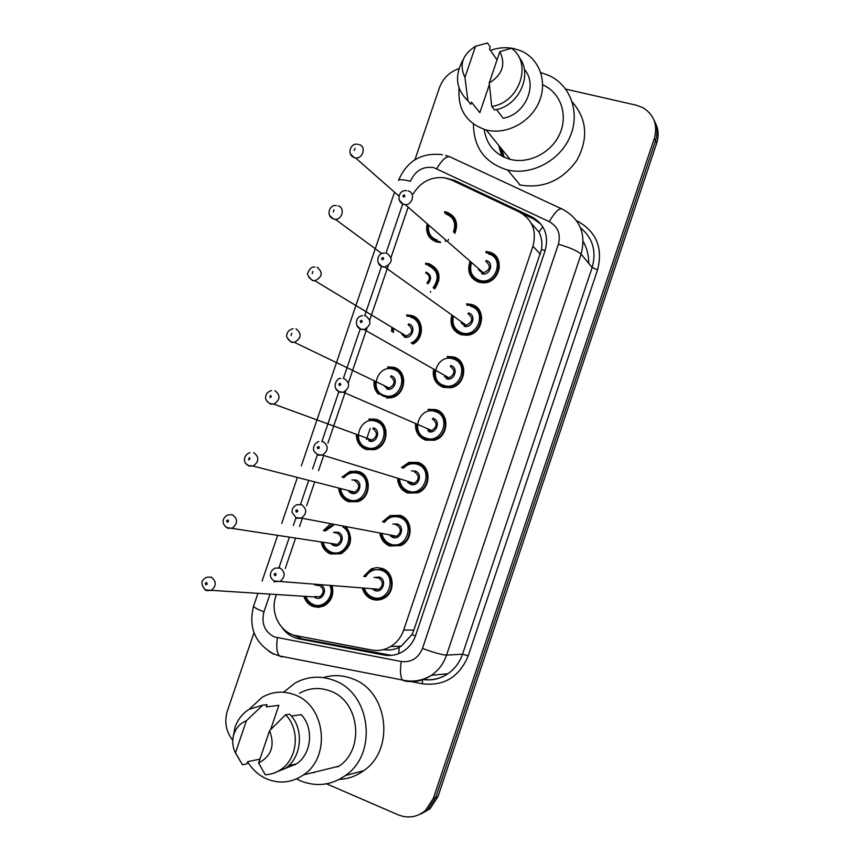 <?xml version="1.0" encoding="UTF-8"?>
<svg xmlns="http://www.w3.org/2000/svg" width="860" height="860" viewBox="0 0 860 860"><rect width="100%" height="100%" fill="white"/><g stroke="black" fill="none" stroke-linecap="round" stroke-linejoin="round"><path stroke-width="1.29" d="M468.012 305.042L466.475 303.86L471.42 304.418C487.093 308.084 483.481 334.217 467.098 335.271L461.164 334.755C452.994 331.423 449.78 325.209 451.532 316.125M448.866 357.513L447.2 356.491L453.671 356.964C468.517 360.641 466.26 385.366 450.812 387.731L443.394 387.365C435.977 384.377 432.644 378.712 433.397 370.38M429.849 410.198L428.033 409.328L435.88 409.629C449.995 413.348 448.845 436.805 434.321 440.245L425.582 440.116C418.422 437.16 415.079 431.634 415.552 423.539M401.426 467.539L408.984 462.368L418.046 462.433C431.516 466.195 431.247 488.544 417.616 492.844L407.715 492.995C401.749 490.598 398.395 486.061 397.664 479.385M382.463 521.848L390.042 515.559L400.158 515.366C413.079 519.182 413.51 540.564 400.706 545.562L389.816 545.992C384.506 543.853 381.238 539.843 380.023 533.963M363.619 576.447L371.208 568.901L376.691 567.557L382.238 568.428C394.665 572.308 395.664 592.862 383.614 598.409C379.765 600.323 375.841 600.559 371.864 599.14C367.145 597.205 364.017 593.669 362.49 588.53M487.265 252.829L485.835 251.496L489.114 252.012C505.723 255.678 500.445 283.359 483.202 282.822L478.902 282.263C469.99 278.575 466.958 271.857 469.807 262.106M427.173 264.514L425.517 263.214L429.118 263.74C440.051 269.33 441.9 277.705 434.665 288.885M408.317 316.093L406.543 314.943L411.564 315.491C423.873 318.49 424.883 338.12 412.972 344.086M389.537 367.887L387.634 366.897L393.977 367.37C408.425 371.047 406.038 395.535 390.956 397.782L386.559 397.987M368.8 419.035L376.336 419.379C390.15 423.098 388.741 446.48 374.455 449.673L366.134 449.468C359.63 446.802 356.373 441.75 356.363 434.311M341.958 477.171L350.052 471.355L358.663 471.506C371.896 475.29 371.284 497.671 357.781 501.659L348.429 501.681C342.904 499.445 339.678 495.209 338.786 488.964M346.731 527.696C353.31 538.317 351.375 547.003 340.936 553.754L330.681 554.012C325.704 551.97 322.586 548.175 321.317 542.617M332.196 586.133C334.078 594.937 331.326 601.548 323.94 605.967L318.437 607.375L312.889 606.472C308.417 604.601 305.418 601.204 303.902 596.281M446.082 213.194L444.512 211.721L446.619 212.119C455.95 216.032 458.692 223.084 454.854 233.297M439.514 242.412L436.514 241.918C428.441 238.79 425.334 232.737 427.183 223.761M276.361 594.679L275.877 596.098C269.728 612.793 280.209 633.132 296.592 635.776L371.606 649.999C378.314 651.192 384.667 650.031 390.676 646.516C396.836 642.689 401.168 637.206 403.673 630.058L532.942 246.261C536.898 230.878 532.372 219.472 519.365 212.044L451.253 179.901L444.588 177.816C431.225 176.418 420.755 181.772 413.187 193.876M383.366 649.601C388.967 650.579 394.213 649.837 399.115 647.376L401.254 646.172L411.908 634.637L413.864 630.068L541.542 249.454C542.477 243.079 541.628 237.296 538.983 232.082L531.308 223.396M407.801 208.142L391.063 257.355M388.247 265.654L369.768 319.995M366.94 328.316L348.408 382.829M345.569 391.171L327.886 443.147M323.285 456.681L318.533 470.656M314.427 482.739L306.622 505.702M302 519.279L299.538 526.513M295.421 538.639L285.284 568.438M391.504 331.283L391.805 328.38M378.583 394.321C374.928 390.676 373.444 386.151 374.143 380.733M323.338 530.684L329.821 524.514M500.294 147.307L503.423 156.907M504.164 157.262L501.692 149.027L504.164 157.262M565.751 89.128L636.239 105.189L642.828 107.64C654.062 114.659 657.911 124.872 654.353 138.277L433.397 798.263L435.697 797.424L427.742 809.625L418.798 814.807L427.742 809.625L435.697 797.424L655.535 140.707L435.697 797.424L437.987 796.586L430.065 808.733L421.163 813.882M654.019 120.088C657.341 126.517 657.857 133.397 655.535 140.707C657.857 133.397 657.341 126.517 654.019 120.088M655.191 122.604C658.502 129 659.007 135.837 656.696 143.115L437.987 796.586M282.037 627.542C286.294 633.616 291.906 637.378 298.861 638.819L383.969 655.019C390.709 656.212 397.073 655.019 403.071 651.439C409.027 647.677 413.219 642.323 415.649 635.379L545.143 250.54C549.035 235.371 544.541 224.116 531.684 216.774L454.381 180.321L445.469 177.977M503.186 156.799L499.821 146.727M414.939 159.713L439.428 87.752C442.964 78.325 449.468 71.939 458.96 68.606M232.77 740.331C225.933 731.591 224.148 721.766 227.416 710.822L253.99 632.702M433.397 798.263L425.399 810.529C417.175 817.279 408.091 818.709 398.169 814.828L326.531 783.815M391.536 655.352L301.871 638.776L291.594 634.293M521.859 213.387L533.533 218.892L541.123 224.331M540.779 72.606L549.002 75.497C570.846 85.419 580.489 113.23 569.9 137.062C559.548 160.992 531.254 175.73 507.583 169.99L506.83 169.807C484.782 162.701 473.656 147.447 473.452 124.033M490.415 50.385C498.37 47.569 506.26 46.988 514.076 48.644L520.902 50.837C539.5 58.663 547.874 82.022 538.983 102.211C530.319 122.464 506.336 135.031 486.502 130.043L486.201 129.978C466.582 123.431 457.552 109.553 459.111 88.344M542.725 84.839C560.344 92.375 568.309 114.487 559.946 133.472C551.787 152.532 529.147 164.238 510.346 159.412L510.066 159.337C495.156 154.768 486.523 144.792 484.169 129.409M496.51 109.532L503.132 118.239C525.352 114.713 538.285 84.764 524.288 69.262M499.843 51.654C505.949 64.285 502.412 74.734 489.211 83.011L499.843 51.654L511.442 48.278C532.92 62.984 519.44 102.877 491.748 106.403L494.468 109.951C518.731 106.758 533.694 74.239 518.838 56.986M489.211 83.011L491.748 106.403M485.75 43.376L487.502 43L490.232 46.956L489.512 49.084L497.037 59.931M489.351 84.624L479.837 112.66L473.849 105.167M479.837 112.66L471.484 102.189L470.753 104.329L467.894 100.749C455.854 89.257 454.327 75.454 463.325 59.361M572.244 101.964C587.09 119.099 588.605 138.589 576.791 160.433C562.117 180.665 543.24 188.856 520.149 185.007L519.429 184.825M464.948 77.411C458.982 64.865 462.508 54.481 475.537 46.257L464.948 77.411L467.894 100.749M475.537 46.257L487.502 43M283.499 692.225L295.302 682.926C307.848 676.218 320.812 675.412 334.207 680.486C370.552 693.085 378.185 753.414 345.483 775.494C331.218 785.384 316.168 787.136 300.312 780.762L296.528 778.902M314.115 772.785L313.513 772.409M323.338 677.583C333.153 674.638 342.925 675.057 352.643 678.841C387.957 691.01 395.46 749.286 363.758 770.657C356.341 776.064 348.16 778.988 339.248 779.407M249.185 709.307L262.257 697.202C272.835 691.343 283.779 690.601 295.087 694.966C325.424 705.727 331.197 756.714 303.612 774.838C291.884 782.783 279.565 784.137 266.664 778.88C258.731 775.312 252.388 769.625 247.615 761.799M295.163 764.755L294.604 764.303M299.463 693.267C309.482 687.753 319.866 687.043 330.606 691.15C359.405 701.244 365.038 749.114 338.958 766.185L303.612 774.838M291.4 716.058L301.226 714.66C314.094 728.108 311.675 753.93 296.506 763.874L285.305 768.421M269.578 730.645C275.135 745.394 271.47 756.187 258.602 763.013L269.578 730.645L285.574 714.767C300.237 729.28 297.904 758.305 281.048 769.399C276.21 772.753 270.954 774.538 265.256 774.742L258.602 763.013M285.574 714.767L289.755 714.187C304.333 728.603 302.032 757.413 285.273 768.442L272.889 773.452M232.995 738.106L234.909 727.592C237.704 719.551 242.488 713.434 249.271 709.253L262.698 705.178L266.998 704.673L266.256 706.866L278.855 705.329L270.653 729.516M276.565 705.608L278.855 705.329M259.903 759.154L247.669 761.648L246.917 763.841L242.466 764.755L234.963 751.973M235.447 752.941C232.426 746.846 231.931 740.535 233.974 734.01C236.296 727.495 240.434 723.088 246.368 720.788L235.447 752.941L242.466 764.755M246.368 720.788L262.698 705.178M262.977 705.146L266.998 704.673M545.143 250.518L541.542 249.454M538.983 232.082L542.767 226.707M415.455 635.938L411.908 634.637M398.825 653.578L399.115 647.376M540.37 254.195L532.942 246.261M413.864 630.068L403.673 630.058M588.745 263.375C588.788 255.431 586.939 248.099 583.177 241.38M656.696 143.115L654.353 138.277M328.047 552.7L328.434 551.561M334.83 532.706L335.077 531.975M345.785 500.412L346.161 499.305M355.159 472.774L355.803 470.85M363.479 448.243L363.834 447.178M366.489 439.374L370.187 428.473M372.821 420.68L373.476 418.755M269.933 594.303L263.955 611.868C261.139 623.436 264.622 631.799 274.383 636.959L401.244 661.512C411.284 662.619 418.358 658.255 422.486 648.408L558.366 244.24C560.967 234.113 557.946 226.588 549.293 221.654L433.838 167.646C422.991 166.055 415.187 170.602 410.446 181.277C403.512 179.536 399.535 179.256 398.524 180.428C406.887 160.863 421.55 152.284 442.524 154.703M281.854 656.965L279.457 655.954C276.791 652.697 276.103 646.655 277.393 637.841M576.598 220.762L577.802 221.321C596.496 231.856 603.086 248.035 597.56 269.836L468.227 655.814C459.337 676.981 444.082 686.301 422.443 683.786L407.694 680.905M549.293 221.654C555.291 211.291 559.86 207.228 562.999 209.464C580.188 219.15 586.23 234.049 581.113 254.162L592.153 267.492C596.689 251.238 592.798 238.005 580.468 227.771M436.751 168.7C442.631 158.691 447.501 154.961 451.382 157.52L561.247 208.657M445.598 155.466L449.017 156.531M273.598 654.17L268.825 651.299M558.366 244.24C569.943 247.594 577.522 250.894 581.113 254.162L446.555 655.094C443.599 663.63 438.546 670.37 431.419 675.326C423.055 680.83 414.047 682.7 404.394 680.948L406.361 680.744M422.486 648.408C433.881 652.633 441.9 654.868 446.555 655.094L462.508 654.224L592.153 267.492L597.56 269.836M423.41 679.443C432.193 680.604 440.352 678.701 447.888 673.735C454.789 668.951 459.659 662.447 462.508 654.224L468.227 655.814M402.673 204.121L385.979 253.184M381.453 266.514L364.672 315.824M360.157 329.079L343.301 378.658M338.808 391.837L321.855 441.664M317.48 454.531L312.567 468.99M308.407 481.202L300.355 504.874M296.001 517.688L293.357 525.438M289.196 537.683L278.79 568.256M274.426 581.08L274.103 582.026M422.443 683.786L422.4 679.798M577.436 221.977L577.802 221.321M404.394 680.948L402.448 680.013C400.341 676.777 399.932 670.606 401.244 661.512M253.614 606.01L253.56 606.16C253.797 607.289 257.258 609.192 263.955 611.868M456.273 182.277L454.381 180.321M533.533 218.892L531.684 216.774M386.602 654.89L383.969 655.019M301.871 638.776L298.861 638.819M446.587 213.312C455.23 216.903 457.842 223.439 454.435 232.909M427.957 225.675C427.162 233.554 430.215 238.736 437.095 241.208L439.911 241.692L437.127 241.241C433.182 240.058 430.387 237.575 428.753 233.78M453.435 232.006C456.423 223.256 453.94 217.247 445.985 213.979M358.986 144.555C366.381 146.06 363.232 158.767 355.642 157.993L354.46 157.81L350.45 153.994M354.288 150.457L355.051 148.243L354.288 150.457M445.458 240.918L445.351 241.574M455.477 231.953L454.607 232.544M448.576 239.381L448.092 240.327M444.588 212.936L446.469 213.28M428.527 226.18C427.979 233.167 430.86 237.79 437.149 240.058M489.06 253.205C504.637 256.646 499.66 282.596 483.492 282.069L479.482 281.553C471.28 278.188 468.388 272.007 470.829 262.999M485.954 252.722L488.953 253.173M471.312 263.418C469.281 271.695 472.022 277.339 479.536 280.371C495.779 285.692 505.196 257.785 488.48 253.904M486.244 260.515C494.586 262.472 489.888 276.393 481.772 273.749M408.135 190.941C415.455 192.489 412.886 204.895 405.286 204.648L483.32 272.781L481.847 272.599L478.407 269.589L481.826 272.577L483.32 272.781C490.49 269.793 491.275 265.944 485.663 261.225M406.554 190.726C398.868 189.243 395.761 201.337 403.318 204.175L405.286 204.648L403.544 204.433L399.319 200.262M404.329 194.865L402.867 195.714L403.329 197.037L404.899 196.521L404.329 194.865M499.402 268.18L498.682 268.471M487.104 281.553L486.9 282.306M429.097 264.912C439.374 270.19 441.083 278.07 434.214 288.552M433.171 287.777C439.686 277.973 438.127 270.588 428.484 265.611M338.055 205.809C345.064 207.346 342.645 219.429 335.346 219.322L333.519 219.106L329.638 215.505M333.271 211.969L334.035 209.743L333.271 211.969M426.85 283.058C430.537 278.833 430.129 275.426 425.646 272.846M438.815 280.919L438.095 281.403M430.634 291.411L430.376 292.25M425.7 264.418L429 264.88M426.27 272.136C431.397 275.017 431.946 278.919 427.914 283.854M411.553 316.63C423.356 319.501 423.948 338.485 412.338 343.71M411.048 342.936C422.367 338.507 422.26 320.113 410.929 317.362M402.114 334.583L406.371 336.088C412.811 332.82 413.38 329.004 408.081 324.65M317.06 267.245C323.177 272.298 322.468 276.812 314.954 280.779L312.513 280.575L308.794 277.242M312.191 273.652L312.943 271.427L312.191 273.652M421.55 330.369L420.895 330.853M413.316 343.161L413.187 343.968M392.762 332.035L392.977 329.079M406.834 316.114L411.488 316.609M408.715 323.908C416.788 325.983 412.123 339.754 404.264 337.012M393.514 329.401L393.407 332.422M393.977 368.478C407.533 371.928 405.275 394.89 391.128 396.965L384.441 396.611C377.852 393.923 374.82 388.827 375.347 381.313M384.431 395.514C400.094 401.265 409.467 373.584 393.342 369.241C377.733 363.662 368.424 391.053 384.431 395.514M385.366 387.237L389.236 388.01C395.235 384.527 395.643 380.722 390.472 376.583M296.012 328.853C301.967 333.669 301.452 338.184 294.453 342.377L291.443 342.226L287.928 339.206M291.046 335.518L291.809 333.282L291.046 335.518M403.877 380.26L403.275 380.765M396.385 394.762L396.352 395.557M388.01 368.037L393.934 368.467M391.106 375.809C399.158 377.991 394.482 391.805 386.656 388.946M369.262 420.142L376.358 420.454C389.3 423.948 387.957 445.867 374.562 448.845L366.79 448.651C360.813 446.222 357.76 441.588 357.62 434.762M366.769 447.587C382.377 453.575 391.773 425.818 375.702 421.26C360.146 415.444 350.826 442.9 366.769 447.587M366.349 437.955L368.983 439.944L372.014 440.03C377.594 436.385 377.863 432.591 372.81 428.645M274.899 390.644C280.704 395.267 280.349 399.76 273.835 404.125L270.32 404.05L267.051 401.383M269.836 397.567L271.233 396.783L270.599 395.331L269.836 397.567M385.936 430.581L385.377 431.118M379.701 446.211L379.765 446.996M373.466 427.839C381.496 430.129 376.798 443.975 369.004 441.008M471.366 305.579C486.072 309.019 482.654 333.529 467.302 334.486L461.766 334.002C454.252 330.971 451.21 325.273 452.639 316.91M466.711 305.063L471.291 305.558M453.177 317.297C452.07 324.94 454.94 330.132 461.809 332.852C477.999 338.41 487.426 310.428 470.775 306.31M468.539 312.943C476.848 315.018 472.14 328.971 464.056 326.219M461.272 323.059L464.088 325.069L466.206 325.273C472.839 321.973 473.419 318.114 467.937 313.685M386.914 253.302C393.278 258.441 392.558 263.02 384.775 267.041L382.313 266.837L378.228 262.913M383.022 257.484L381.571 258.322L382.248 259.752L383.7 258.925L383.022 257.484M481.783 318.157L481.084 318.479M469.775 333.981L469.689 334.744M453.628 358.093C467.55 361.544 465.421 384.732 450.93 386.914L444.007 386.581C437.202 383.861 434.063 378.69 434.579 371.058M447.544 357.652L453.575 358.072M453.026 358.856C436.955 353.245 427.57 380.991 444.039 385.463C460.164 391.257 469.625 363.21 453.026 358.856M450.78 365.511C459.068 367.704 454.349 381.679 446.286 378.808M444.34 376.572L446.318 377.701L448.985 377.852C455.112 374.304 455.51 370.456 450.167 366.285M365.64 315.846C371.832 320.705 371.327 325.284 364.135 329.563L361.017 329.423L357.104 325.789M361.651 320.296L360.2 321.113L360.877 322.565L362.318 321.748L361.651 320.296M463.733 368.488L463.056 368.854M452.833 386.398L452.854 387.161M428.473 410.446L435.859 410.725C449.092 414.208 447.995 436.213 434.364 439.417L426.205 439.288C419.615 436.59 416.476 431.516 416.777 424.066M435.235 411.531C419.218 405.683 409.812 433.494 426.227 438.202C442.298 444.233 451.779 416.111 435.235 411.531M432.978 418.196C441.234 420.508 436.504 434.526 428.473 431.537M427.603 430.065L431.666 430.527C437.321 426.796 437.546 422.959 432.354 419.013M344.301 378.583C350.31 383.205 349.998 387.752 343.377 392.246L339.668 392.192L335.959 388.913M340.216 383.291L338.775 384.087L339.442 385.57L340.882 384.764L340.216 383.291M503.304 156.853L500.058 147.017M504.035 157.197L501.455 148.748M501.778 156.058L498.714 145.372M338.055 766.819L336.357 766.819M343.269 477.536L350.6 472.419L358.685 472.548C371.101 476.096 370.51 497.091 357.835 500.799L349.106 500.821C344.054 498.8 341.054 494.962 340.108 489.297M340.732 489.458C341.732 494.543 344.505 497.983 349.074 499.789C364.618 506.002 374.046 478.181 358.018 473.387C352.589 471.828 347.881 473.269 343.892 477.708M351.923 479.944L355.782 479.987C363.78 482.395 359.071 496.274 351.31 493.188L348.805 491.522M349.138 490.737L351.278 492.156L354.696 492.167C359.899 488.394 360.028 484.621 355.115 480.837L354.492 480.665M253.721 452.618C259.376 457.068 259.172 461.54 253.098 466.055L249.131 466.055M248.561 459.799L249.97 459.036L249.335 457.552L248.561 459.799M248.905 465.969L246.175 463.776M345.387 527.449C352.729 537.435 351.256 545.917 340.958 552.883L331.369 553.12M323.296 542.929C324.564 547.412 327.241 550.475 331.326 552.12C345.107 558 355.857 534.705 342.925 526.986M333.443 532.458L338.055 532.265C346.021 534.791 341.312 548.702 333.572 545.498L331.444 544.176M331.971 543.595L333.529 544.498L337.292 544.423C342.14 540.564 342.173 536.801 337.378 533.146L335.604 532.835M333.626 544.573L337.292 544.423L227.008 527.621C220.042 522.998 223.589 516.505 228.233 514.839L232.479 514.764C237.994 519.074 237.919 523.536 232.243 528.148L227.878 528.244M227.233 522.213L228.631 521.461L228.007 519.956L226.61 520.708L227.233 522.213M331.315 553.098C326.811 551.249 323.93 547.82 322.672 542.832M324.682 530.921L331.852 524.901L324.618 530.91M333.583 525.223L325.306 531.039M227.373 528.029L225.309 526.395M331.541 586.079C333.54 594.475 330.992 600.807 323.919 605.074L318.781 606.386L313.588 605.537M305.902 596.399C307.321 600.345 309.869 603.064 313.535 604.58C323.435 608.955 334.529 596.571 330.154 585.972M321.479 585.284C328.047 589.164 322.715 600.989 315.781 597.937L313.986 596.872M314.91 585.23L315.663 584.821M314.825 596.517L319.802 596.808C324.338 592.873 324.263 589.143 319.587 585.596L316.716 585.37M315.846 597.044L205.594 589.971C200.412 584.488 200.745 580.253 206.572 577.264L211.184 577.092C216.559 581.295 216.591 585.735 211.28 590.422L206.561 590.616M205.841 584.811L207.238 584.069L206.615 582.542L205.218 583.284L205.841 584.811M313.513 605.505C309.482 603.806 306.74 600.764 305.279 596.367M205.798 590.25L204.454 589.218M402.727 467.969L409.51 463.443L418.024 463.497C430.666 467.023 430.398 487.986 417.605 491.995L408.36 492.124C402.91 489.963 399.782 485.846 398.965 479.783M399.642 479.987C400.523 485.438 403.437 489.136 408.36 491.081C424.378 497.338 433.881 469.151 417.401 464.335C412.101 462.82 407.436 464.11 403.394 468.184M411.531 470.882L415.144 471.022C423.367 473.441 418.627 487.502 410.629 484.395L407.833 482.492M407.984 481.385L410.629 483.341L414.251 483.309C419.465 479.45 419.551 475.634 414.509 471.871M322.898 441.492C328.735 445.921 328.595 450.457 322.468 455.09L318.254 455.144L314.814 452.274M318.716 446.469L317.286 447.254L317.942 448.748L319.382 447.963L318.716 446.469M427.044 473.237L427.624 472.699M383.796 522.138L390.655 516.591L400.158 516.398C412.273 519.977 412.66 540.026 400.652 544.692L390.472 545.1C385.635 543.154 382.592 539.532 381.367 534.221M382.055 534.35C383.291 539.102 386.097 542.348 390.462 544.079C406.414 550.583 415.95 522.321 399.513 517.279C393.558 515.57 388.548 517.236 384.474 522.278M392.816 524.052L397.255 523.976C405.447 526.513 400.695 540.607 392.73 537.382L390.408 535.92M390.698 535.081L392.719 536.361L396.718 536.221C401.545 532.265 401.512 528.47 396.6 524.858L395.224 524.568M392.805 536.425L396.718 536.221L301.43 518.118L296.034 517.709L292.11 512.495C291.819 508.98 293.421 506.4 296.894 504.745L301.43 504.605C307.106 508.873 307.106 513.377 301.43 518.118L296.775 518.29M297.162 509.829L295.722 510.603L296.377 512.119L297.818 511.356L297.162 509.829M372.466 598.173C368.209 596.421 365.339 593.239 363.844 588.638M364.984 576.587L371.896 569.879L382.248 569.428C393.901 573.072 394.815 592.336 383.517 597.517C379.916 599.302 376.25 599.528 372.531 598.195M364.533 588.702C365.984 592.809 368.65 595.658 372.509 597.216C388.408 603.957 397.965 575.63 381.593 570.341C374.928 568.449 369.617 570.556 365.661 576.651M374.003 577.511L379.325 577.06C387.494 579.715 382.721 593.841 374.788 590.497L372.864 589.358M373.476 588.81L374.767 589.509L379.088 589.261C383.581 585.23 383.442 581.478 378.658 577.984L375.981 577.716M274.662 581.371L272.577 579.704M374.863 589.573L379.088 589.261L274.394 581.016C267.922 577.339 270.223 570.406 274.974 568.148L279.898 567.89C285.423 572.029 285.541 576.512 280.263 581.328L275.232 581.629M275.533 573.384L274.103 574.136L274.759 575.684L276.189 574.932L275.533 573.384M401.254 646.172L390.676 646.516M408.984 462.368L410.983 463.056M430.065 808.733L425.399 810.529M257.839 593.604L253.56 606.16C248.325 627.295 254.904 643.162 273.297 653.761L279.457 655.954L402.448 680.013C412.682 682.356 422.346 680.797 431.419 675.326L447.888 673.735C440.374 678.83 432.128 680.765 423.152 679.54M394.31 192.791L301.333 465.862M297.098 478.31L281.747 523.396M277.49 535.877L262.096 581.091M398.954 196.08L355.642 157.993L354.266 157.606C346.118 154.51 350.762 142.351 357.76 144.351M439.911 241.692L440.761 242.423M470.785 262.956C469.162 267.492 467.722 275.877 479.461 281.521L484.309 282.768M381.851 253.603L335.346 219.322L333.207 218.795C325.424 215.72 329.606 204.067 336.367 205.594M314.76 267.041C311.815 266.697 309.536 268.621 307.923 272.803C306.73 273.867 308.116 276.329 312.094 280.177L314.954 280.779L406.371 336.088L404.318 335.938C403.619 336.195 402.502 335.153 400.964 332.809M392.923 329.047L392.719 332.003M392.203 397.471L384.377 396.546C377.228 392.472 374.164 387.742 375.186 382.356M293.142 328.692C289.325 329.584 287.208 331.745 286.778 335.174C285.767 336.045 287.143 338.238 290.916 341.753L294.453 342.377L389.236 388.01L386.71 387.903L383.625 385.301M375.745 449.253L366.715 448.587C360.383 445.222 357.33 440.954 357.566 435.784M369.058 439.998L372.014 440.03L273.835 404.125L269.675 403.512C266.428 400.943 265.084 398.868 265.643 397.277C265.923 393.837 267.879 391.601 271.513 390.548M452.586 316.878C451.392 321.683 451.565 329.401 461.734 333.959L468.195 335.099M461.229 323.027L464.131 325.112L466.206 325.273L384.775 267.041L381.99 266.482C375.465 264.729 376.809 252.184 384.613 253.087M434.536 371.025C432.967 376.755 436.106 381.926 443.964 386.527L451.919 387.462M446.362 377.744L448.985 377.852L364.135 329.563L360.598 328.993C354.309 327.069 355.202 316.05 362.673 315.685M416.648 425.345C416.143 431.032 419.304 435.654 426.141 439.223L435.461 439.868M428.56 430.505L431.666 430.527L343.377 392.246L339.141 391.698C330.982 388.193 337.206 376.992 340.743 378.507M486.201 129.978L510.066 159.337M507.583 169.99L520.149 185.007M288.734 765.615L296.506 763.874M281.048 769.399L285.273 768.442M345.483 775.494L363.758 770.657M233.974 734.01L234.909 727.592M359.114 501.111L349.01 500.746C344.065 498.789 341.076 494.962 340.055 489.286M249.873 452.596C242.81 455.338 242.993 463.228 248.368 465.475L253.098 466.055L354.696 492.167L350.998 492.081M350.6 472.419L343.204 477.515M342.344 553.077L331.261 553.044C326.821 551.249 323.94 547.841 322.618 542.821M325.424 605.15L318.781 606.354L313.47 605.462C309.492 603.817 306.74 600.785 305.225 596.356M409.51 463.443L402.673 467.947M398.922 479.762C399.803 485.846 402.921 489.942 408.285 492.06L418.809 492.35M410.198 483.212L414.251 483.309L322.468 455.09L317.619 454.596C314.362 451.887 313.008 450.102 313.577 449.221C313.298 445.802 315.05 443.233 318.813 441.524M390.655 516.591L383.743 522.127M381.324 534.211C382.603 539.521 385.624 543.133 390.375 545.025L401.975 544.928M371.896 569.879L364.919 576.576M363.801 588.638C365.349 593.25 368.22 596.41 372.434 598.13C376.261 599.495 379.959 599.291 383.517 597.517L384.968 597.614"/></g></svg>
